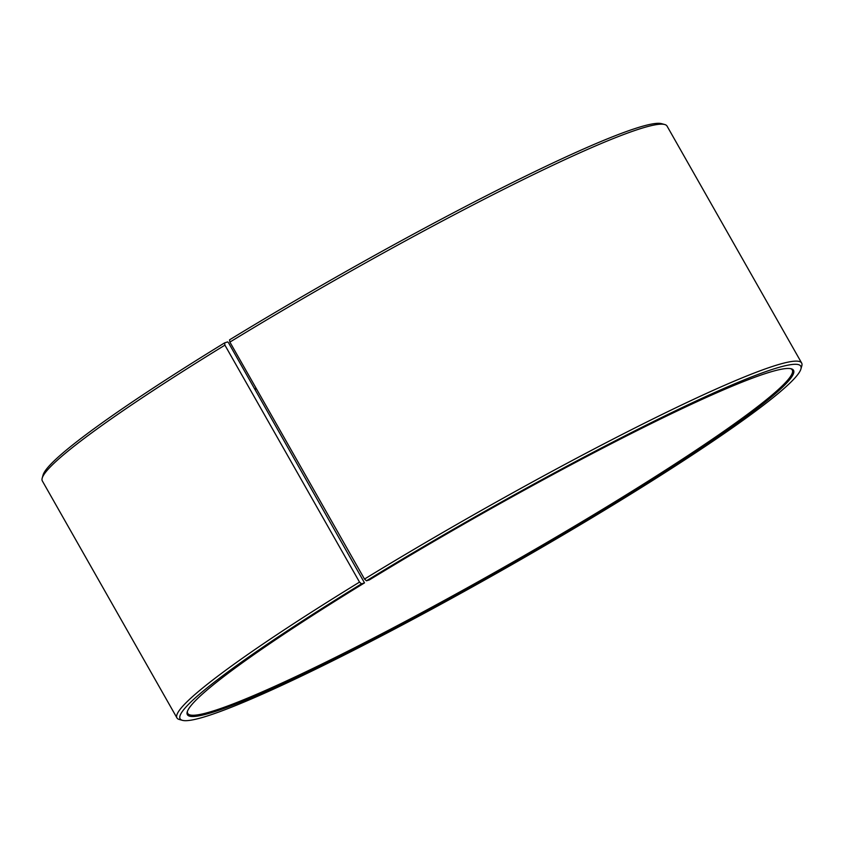 <?xml version="1.0" encoding="UTF-8"?>
<svg xmlns="http://www.w3.org/2000/svg" width="844" height="844" viewBox="0 0 844 844"><rect width="100%" height="100%" fill="white"/><g stroke="black" fill="none" stroke-linecap="round" stroke-linejoin="round"><path stroke-width="1.27" d="M790.585 368.638A347.644 29.086 -29.6 0 1 792.263 369.967A347.644 29.086 -29.6 0 1 610.761 504.353A347.644 29.086 -29.6 0 1 187.716 713.402A347.644 29.086 -29.6 0 1 187.442 711.27M228.418 342.601L364.513 582.877L361.496 583.848L359.523 582.107L224.915 345.154L224.609 342.875L227.627 341.904L228.418 342.601M256.46 388.852A347.644 29.086 -29.6 0 1 255.099 389.569M256.048 388.124A348.572 29.171 -29.6 0 1 254.677 388.841M364.513 582.877A348.572 29.171 -29.6 0 0 187.22 711.925A348.572 29.171 -29.6 0 0 611.541 505.05A348.572 29.171 -29.6 0 0 791.25 368.786A348.572 29.171 -29.6 0 0 369.356 579.923L366.454 580.809L364.502 579.058L229.895 342.094L229.557 339.837A356.917 29.867 -29.6 0 1 661.559 123.657L664.692 124.511A359.238 30.057 -29.6 0 1 667.045 126.083L801.652 363.036A359.238 30.057 -29.6 0 1 801.8 365.863L800.924 368.997A356.917 29.867 -29.6 0 1 614.443 504.163A356.917 29.867 -29.6 0 1 182.441 720.343A356.917 29.867 -29.6 0 1 361.496 583.848M229.895 342.094A359.238 30.057 -29.6 0 1 664.692 124.511M364.502 579.058A359.238 30.057 -29.6 0 1 801.652 363.036M366.454 580.809A356.917 29.867 -29.6 0 1 800.924 368.997M182.441 720.343L179.308 719.489A359.238 30.057 -29.6 0 1 176.955 717.917A359.238 30.057 -29.6 0 1 359.523 582.107M176.955 717.917L42.348 480.964A359.238 30.057 -29.6 0 1 42.2 478.137A359.238 30.057 -29.6 0 1 224.915 345.154M42.2 478.137L43.076 475.003A356.917 29.867 -29.6 0 1 224.609 342.875"/></g></svg>
